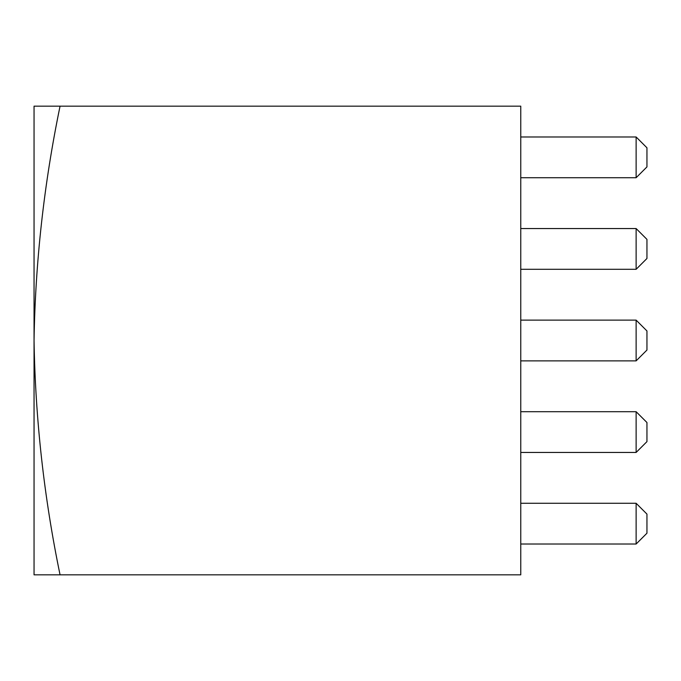 <?xml version="1.0" encoding="UTF-8"?>
<svg xmlns="http://www.w3.org/2000/svg" width="681" height="681" viewBox="0 0 681 681"><rect width="100%" height="100%" fill="white"/><g stroke="black" fill="none" stroke-linecap="round" stroke-linejoin="round"><path stroke-width="1.02" d="M60.056 106.159C43.984 183.964 35.31 262.074 34.05 340.5L34.05 106.159L520.761 106.159L520.761 574.841L34.05 574.841L34.05 340.5C35.335 419.07 44.001 497.19 60.056 574.841M520.761 544.017L636.131 544.017L636.131 503.276L520.761 503.276M636.131 503.276L646.95 514.095L646.95 533.206L636.131 544.017M520.761 452.448L636.131 452.448L636.131 411.707L520.761 411.707M636.131 411.707L646.95 422.518L646.95 441.628L636.131 452.448M520.761 360.87L636.131 360.87L636.131 320.13L520.761 320.13M636.131 320.13L646.95 330.949L646.95 350.051L636.131 360.87M520.761 269.293L636.131 269.293L636.131 228.552L520.761 228.552M636.131 228.552L646.95 239.371L646.95 258.482L636.131 269.293M520.761 177.724L636.131 177.724L636.131 136.983L520.761 136.983M636.131 136.983L646.95 147.794L646.95 166.905L636.131 177.724"/></g></svg>
